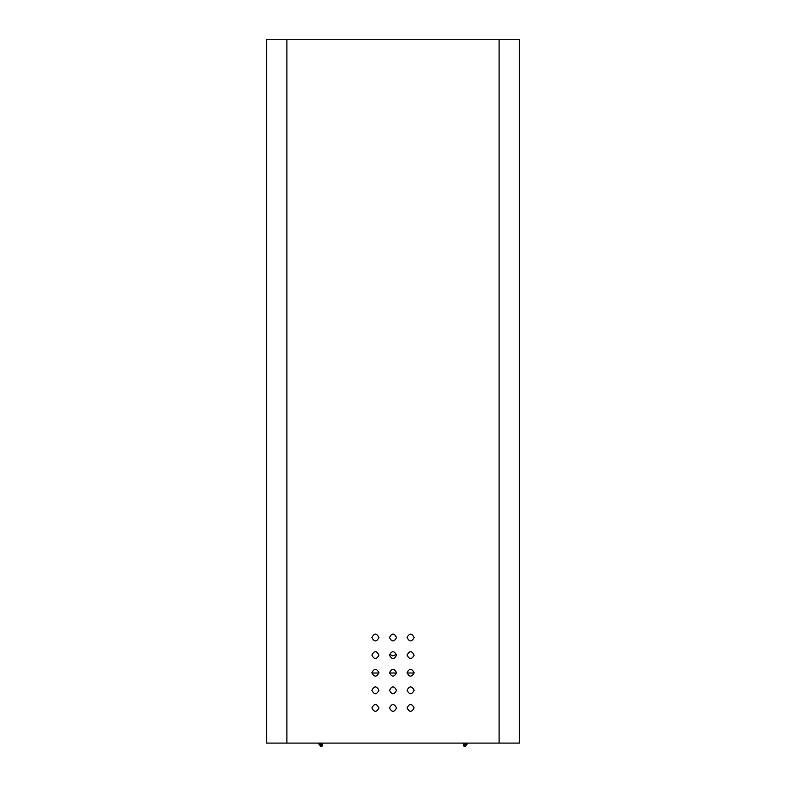 <?xml version="1.0" encoding="UTF-8"?>
<svg xmlns="http://www.w3.org/2000/svg" width="786" height="786" viewBox="0 0 786 786"><rect width="100%" height="100%" fill="white"/><g stroke="black" fill="none" stroke-linecap="round" stroke-linejoin="round"><path stroke-width="1.18" d="M396.429 654.325L393 655.917L389.571 654.325L393 655.917L396.429 654.325M407.079 637.525C409.418 632.985 411.766 632.985 414.114 637.525C411.766 642.064 409.418 642.064 407.079 637.525C409.418 632.985 411.766 632.985 414.114 637.525C411.766 642.064 409.418 642.064 407.079 637.525M407.079 655.121C409.418 650.582 411.766 650.582 414.114 655.121C411.766 659.66 409.418 659.66 407.079 655.121C409.418 650.582 411.766 650.582 414.114 655.121C411.766 659.66 409.418 659.66 407.079 655.121M407.079 672.718C409.418 668.179 411.766 668.179 414.114 672.718C411.766 677.257 409.418 677.257 407.079 672.718C409.418 668.179 411.766 668.179 414.114 672.718C411.766 677.257 409.418 677.257 407.079 672.718M407.079 690.314C409.418 685.775 411.766 685.775 414.114 690.314C411.766 694.844 409.418 694.844 407.079 690.314C409.418 685.775 411.766 685.775 414.114 690.314C411.766 694.844 409.418 694.844 407.079 690.314M407.079 707.901C409.418 703.372 411.766 703.372 414.114 707.901C411.766 712.44 409.418 712.44 407.079 707.901C409.418 703.372 411.766 703.372 414.114 707.901C411.766 712.44 409.418 712.44 407.079 707.901M396.517 637.525C394.169 632.985 391.831 632.985 389.483 637.525C391.831 642.064 394.169 642.064 396.517 637.525C394.169 632.985 391.831 632.985 389.483 637.525C391.831 642.064 394.169 642.064 396.517 637.525M396.517 655.121C394.169 650.582 391.831 650.582 389.483 655.121C391.831 659.66 394.169 659.66 396.517 655.121C394.169 650.582 391.831 650.582 389.483 655.121C391.831 659.66 394.169 659.66 396.517 655.121M396.517 672.718C394.169 668.179 391.831 668.179 389.483 672.718C391.831 677.257 394.169 677.257 396.517 672.718C394.169 668.179 391.831 668.179 389.483 672.718C391.831 677.257 394.169 677.257 396.517 672.718M396.517 690.314C394.169 685.775 391.831 685.775 389.483 690.314C391.831 694.844 394.169 694.844 396.517 690.314C394.169 685.775 391.831 685.775 389.483 690.314C391.831 694.844 394.169 694.844 396.517 690.314M378.921 637.525C376.582 632.985 374.234 632.985 371.886 637.525C374.234 642.064 376.582 642.064 378.921 637.525C376.582 632.985 374.234 632.985 371.886 637.525C374.234 642.064 376.582 642.064 378.921 637.525M378.921 655.121C376.582 650.582 374.234 650.582 371.886 655.121C374.234 659.66 376.582 659.66 378.921 655.121C376.582 650.582 374.234 650.582 371.886 655.121C374.234 659.66 376.582 659.66 378.921 655.121M378.921 672.718C376.582 668.179 374.234 668.179 371.886 672.718C374.234 677.257 376.582 677.257 378.921 672.718C376.582 668.179 374.234 668.179 371.886 672.718C374.234 677.257 376.582 677.257 378.921 672.718M378.921 690.314C376.582 685.775 374.234 685.775 371.886 690.314C374.234 694.844 376.582 694.844 378.921 690.314C376.582 685.775 374.234 685.775 371.886 690.314C374.234 694.844 376.582 694.844 378.921 690.314M378.921 707.901C376.582 703.372 374.234 703.372 371.886 707.901C374.234 712.44 376.582 712.44 378.921 707.901C376.582 703.372 374.234 703.372 371.886 707.901C374.234 712.44 376.582 712.44 378.921 707.901M396.517 707.901C394.169 703.372 391.831 703.372 389.483 707.901C391.831 712.44 394.169 712.44 396.517 707.901C394.169 703.372 391.831 703.372 389.483 707.901C391.831 712.44 394.169 712.44 396.517 707.901M286.9 743.094L266.67 743.094L266.67 39.3L286.9 39.3L286.9 743.094L519.33 743.094L519.33 39.3L286.9 39.3M414.104 673.013L407.089 673.013M396.508 673.013L389.492 673.013M378.911 673.013L371.896 673.013M467.503 743.094L464.929 746.189L464.929 744.47L463.907 743.094M464.929 745.393L464.929 746.189L463.406 745.334L463.249 743.094M322.093 743.094L321.071 745.393M322.751 743.094L322.594 744.588M463.406 745.334L463.406 744.588M499.1 39.3L499.1 743.094M465.862 743.094L464.929 744.47L463.406 743.615M320.138 743.094L321.071 744.47L322.594 743.615M321.779 743.094L320.973 746.032L322.594 745.334M318.497 743.094L320.973 746.032L320.973 745.256M465.027 745.256L464.221 743.094M467.984 743.094L464.929 746.7L463.406 745.816M322.594 745.816L321.071 746.7L318.016 743.094"/></g></svg>
